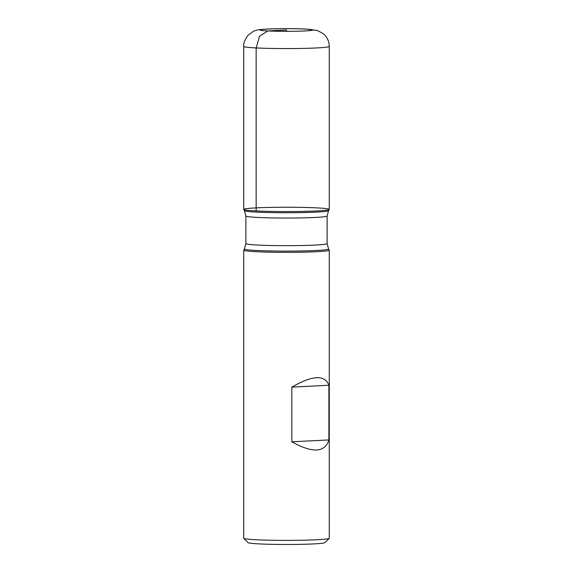 <?xml version="1.0" encoding="UTF-8"?>
<svg xmlns="http://www.w3.org/2000/svg" width="573" height="573" viewBox="0 0 573 573"><rect width="100%" height="100%" fill="white"/><g stroke="black" fill="none" stroke-linecap="round" stroke-linejoin="round"><path stroke-width="0.86" d="M329.246 250.122A42.767 2.163 180 0 1 329.267 250.186A42.767 2.163 180 0 1 286.5 252.349A42.767 2.163 180 0 1 243.733 250.186A42.767 2.163 180 0 1 243.754 250.122L244.449 248.911A42.065 2.127 180 0 0 286.5 251.103A42.065 2.127 180 0 0 328.551 248.911L329.246 250.122M243.733 250.186L243.733 538.226A42.767 2.163 0 0 0 243.79 538.341A42.767 2.163 0 0 0 256.152 539.752A42.767 2.163 0 0 0 301.792 540.246A42.767 2.163 0 0 0 329.21 538.341A42.767 2.163 0 0 0 329.267 538.226L329.267 250.186M291.843 441.797C312.471 453.329 324.819 452.713 328.895 439.935L328.895 385.264C324.819 374.577 312.471 375.2 291.843 387.126L291.843 441.797L328.895 439.935M256.152 210.928A42.767 2.163 0 0 0 302.215 211.416A42.767 2.163 0 0 0 329.246 209.467A42.767 2.163 0 0 0 286.5 207.24A42.767 2.163 0 0 0 243.754 209.467A42.767 2.163 0 0 0 256.152 210.928L256.152 47.931L259.569 36.163L267.806 30.942L286.5 30.004L286.5 31.336M329.21 538.341L324.905 542.631A38.455 1.948 180 0 1 300.252 544.35A38.455 1.948 180 0 1 259.211 543.906A38.455 1.948 180 0 1 248.095 542.631L243.79 538.341M291.843 387.126L328.895 385.264M329.267 209.403A42.767 2.163 180 0 1 286.5 211.566A42.767 2.163 180 0 1 243.733 209.403L243.733 46.406A42.767 2.163 180 0 0 286.5 48.569A42.767 2.163 180 0 0 329.267 46.406L329.267 209.403M328.551 210.671L327.126 215.992A40.626 2.056 180 0 1 286.5 218.048A40.626 2.056 180 0 1 245.874 215.992L244.449 210.671A42.065 2.127 0 0 0 256.647 212.11A42.065 2.127 0 0 0 301.957 212.59A42.065 2.127 0 0 0 328.551 210.671L329.246 209.467M245.874 215.992L245.874 243.597A40.626 2.056 0 0 0 286.5 245.652A40.626 2.056 0 0 0 327.126 243.597L328.551 248.911M305.194 29.065A26.344 1.332 0 0 0 261.08 29.653A26.344 1.332 0 0 0 293.233 31.293A26.344 1.332 0 0 0 305.194 29.065M244.449 210.671L243.754 209.467M327.126 215.992L327.126 243.597M245.874 243.597L244.449 248.911M329.267 46.406C329.153 41.285 327.176 37.066 323.344 33.735L317.542 30.562L306.025 29.065C296.191 28.521 276.831 28.478 265.621 29.137C258.752 29.574 255.83 30.104 252.987 31.565L247.959 35.376C244.771 39.745 243.36 43.419 243.733 46.406"/></g></svg>
